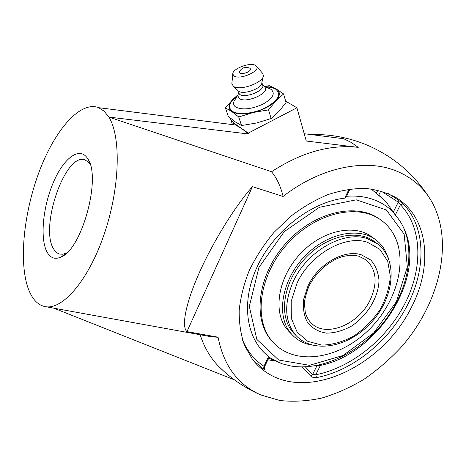 <?xml version="1.0" encoding="UTF-8"?>
<svg xmlns="http://www.w3.org/2000/svg" width="466" height="466" viewBox="0 0 466 466"><rect width="100%" height="100%" fill="white"/><g stroke="black" fill="none" stroke-linecap="round" stroke-linejoin="round"><path stroke-width="0.7" d="M253.312 360.451L263.564 369.055L263.948 366.259L264.438 366.981L264.199 368.35M263.564 369.055C265.16 370.016 265.451 369.841 264.432 368.524L264.304 368.379M264.443 366.981L269.202 357.078L268.672 356.432C246.491 339.924 240.351 303.11 257.057 267.047C273.641 230.99 311.142 201.941 344.718 198.149L346.011 197.299L349.983 189.033M302.085 366.946L310.647 376.027C312.203 377.378 314.154 377.909 316.49 377.617C352.581 370.785 388.947 341.333 407.401 305.154C426.256 269.214 426.075 227.257 403.107 203.887L400.416 204.725L398.255 202.122L398.104 199.885L388.172 193.53M310.647 376.027L312.587 374.53L315.75 374.763L316.49 377.617M403.107 203.887L398.104 199.885M380.897 190.955L398.255 202.122L393.252 212.187L395.279 215.036C399.362 219.626 402.595 224.851 404.966 230.717C425.749 278.878 376.877 354.306 320.41 365.408L317.189 365.437M411.041 308.049C383.384 364.162 311.614 400.393 268.468 373.703C262.329 370.016 257.016 365.268 252.537 359.467L244.568 345.556C240.829 334.908 239.035 323.218 239.186 310.467C240.532 297.325 243.904 283.975 249.31 270.414C255.828 257.005 264.024 244.365 273.886 232.493L290.359 216.62C302.352 207.411 314.824 200.095 327.761 194.672C340.693 190.454 353.187 188.357 365.245 188.386C376.808 189.615 387.211 192.773 396.461 197.852C429.052 218.001 432.926 266.919 411.041 308.049M66.702 252.939L62.927 254.226L59.665 254.069C57.475 253.481 55.617 251.99 54.073 249.607C38.864 228.858 65.234 151.596 85.156 159.989L88.919 162.611L90.13 164.207M47.596 253.009C50.963 258.292 55.477 259.609 61.145 256.958C82.045 249.129 101.547 177.086 87.754 158.76C79.68 145.52 63.242 158.388 52.967 183.365C42.546 208.156 39.767 240.462 47.596 253.009M27.64 286.858C29.562 292.665 32.072 297.296 35.171 300.751C37.927 303.785 41.084 305.702 44.637 306.5C61.728 310.822 87.94 281.487 103.918 234.986C120.001 188.573 121.341 136.724 108.84 117.071L104.174 111.223L98.53 107.594C80.14 100.773 55.291 129.711 39.872 169.909C24.383 210.143 18.681 259.178 27.64 286.858M285.658 101.145L296.918 107.78L248.227 133.119L248.512 133.992L241.738 128.599L235.691 125.01L98.78 107.698M248.227 133.119L233.338 122.704L230.909 119.931L230.425 118.172M271.527 171.738C301.356 152.312 330.26 144.186 358.249 147.367L306.273 141.023L296.918 107.78M218.065 337.174C223.628 365.6 237.922 384.875 260.937 394.999L279.926 400.51C293.487 401.96 307.438 401.144 321.79 398.057C336.126 393.764 350.112 387.561 363.736 379.44C376.965 370.371 389.209 359.874 400.475 347.956C438.698 305.125 454.449 243.706 432.256 202.623C424.048 187.751 411.682 177.051 395.162 170.527C364.476 158.457 320.002 167.486 283.066 196.483L252.444 186.621C235.557 205.669 213.603 240.736 199.535 272.237C185.445 303.774 181.251 326.771 186.959 331.629L218.065 337.174M200.147 334.739C204.125 347.083 210.183 357.515 218.315 366.049L223.738 371.198M283.124 196.355C280.532 186.068 276.653 177.843 271.486 171.692L108.84 117.071L248.512 133.992M304.216 133.713L343.774 138.751L351.195 142.427L358.249 147.367M393.252 212.187L387.013 203.124L383.081 198.912L378.718 195.207M53.823 308.172L234.322 379.796M218.012 337.291L211.104 336.732L45.697 306.692M309.931 134.441L317.829 134.511M252.444 186.621L186.959 331.629M249.735 68.153L249.846 68.211C251.18 69.271 250.405 70.616 247.516 72.236C242.413 74.187 239.664 74.053 239.268 71.834L239.611 71.181M269.441 88.598L270.863 89.262C275.697 93.258 273.099 98.204 263.051 104.11C251.611 109.23 242.524 110.226 235.802 107.11C233.664 105.625 233.093 103.662 234.078 101.215L235.65 98.71M265.702 87.055C269.866 87.055 273.152 87.73 275.552 89.076C281.627 94.01 278.441 100.155 265.999 107.518C254.174 113.669 238.079 115.335 232.196 111.188C227.501 107.174 229.202 102.136 237.299 96.078M262.521 84.672L264.624 86.979C271.008 92.419 246.45 103.813 239.466 98.588L237.922 96.13L238.056 95.099M261.886 82.564L262.614 84.975C265.649 90.223 245.396 98.67 239.786 94.452L238.464 92.699M263.133 76.733L261.828 82.82C262.212 88.295 243.794 95.047 238.761 91.266L238.161 90.8M256.481 66.201L262.574 73.284L263.401 75.492C263.937 82.47 239.99 91.237 233.565 86.402L231.841 83.816L231.952 82.703M255.502 65.409L256.358 66.056C261.508 70.605 240.118 80.274 234.136 76.045L232.814 74.123C231.899 68.933 250.16 61.931 255.502 65.409M283.584 93.957L286.054 102.532L278.971 111.391L271.16 118.539L256.603 122.989L241.539 125.523L235.12 121.789L228.264 116.314L225.445 107.937L231.678 111.45L238.726 116.972L253.277 112.475L268.533 109.883L275.855 100.872L283.584 93.957L276.053 88.825L269.278 85.692L264.094 86.385M241.539 125.523L238.726 116.972M271.16 118.539L268.533 109.883M238.109 94.68L232.948 99.252L225.445 107.937M265.02 86.769C269.715 86.653 273.391 87.34 276.053 88.825C280.497 91.656 280.433 95.67 275.855 100.872C270.606 106.097 263.08 109.964 253.277 112.475C243.526 114.613 236.326 114.269 231.678 111.45C227.693 108.345 228.113 104.279 232.948 99.252L237.683 95.46M380.448 219.69C357.422 203.147 315.249 212.904 287.435 243.858C259.416 274.631 253.312 318.313 271.422 340.349L272.173 341.269C292.753 365.606 335.328 360.241 365.204 333.219C395.319 306.494 409.148 262.026 393.607 234.212C390.31 228.357 385.924 223.517 380.448 219.69L379.173 218.81C356.158 202.279 314.043 211.989 286.293 242.879C258.339 273.589 252.269 317.195 270.373 339.219L273.163 342.411M375.386 239.501L371.705 236.821C354.218 223.47 321.767 230.513 300.075 254.011C278.231 277.352 272.75 311.195 286.503 328.664L290.312 332.858M388.143 257.587L384.747 249.834L383.168 247.37L379.44 242.932L375.782 239.786C358.267 226.412 325.67 233.559 303.826 257.22C281.831 280.73 276.251 314.742 290.021 332.246L291.664 334.244C297.081 340.18 303.948 343.826 312.261 345.178M374.588 241.691C357.719 228.719 326.264 235.563 305.166 258.35C283.916 280.992 278.447 313.828 291.71 330.778L295.479 334.938M269.092 357.305L282.163 363.8L291.168 366.049C321.639 371.006 358.5 353.193 382.405 323.882C406.282 294.559 415.771 255.333 403.521 227.525L402.974 226.336M393.298 212.269C387.665 206.432 380.798 202.104 372.701 199.285C364.727 196.565 355.989 195.569 346.488 196.308M258.91 267.513L284.26 231.602L319.519 207.254L356.263 199.815L386.343 209.921L404.15 234.165L407.336 266.867L396.368 301.752L373.674 332.969L343.081 355.476L309.494 365.321L278.703 360.032L256.848 339.399L249.31 306.401L258.91 267.513M268.672 356.432L263.948 366.259C254.553 360.055 247.446 351.387 242.635 340.256M349.034 189.161L344.718 198.149M395.279 215.036L400.416 204.725C422.679 227.839 423.029 268.486 404.803 303.855C386.489 339.265 351.16 367.831 315.75 374.763L320.41 365.408M377.856 190.163L376.458 193.017M378.823 194.998L380.815 190.932M317.096 365.455L312.587 374.53L305.323 366.876M267.915 359.752L274.946 361.039M234.037 124.801L233.338 122.704M295.735 335.194C313.542 354.783 349.919 346.85 371.955 321.726C394.364 296.941 398.389 259.504 377.262 243.648L367.045 238.545C343.623 230.437 307.071 251.069 293.318 281.388C283.736 303.616 284.54 321.552 295.735 335.194L293.417 332.846M370.086 300.145C358.371 325.082 324.872 338.386 310.705 322.501C308.177 319.711 306.36 316.298 305.253 312.249L304.438 303.407C304.449 300.052 305.9 294.448 308.777 286.584C315.692 272.406 329.118 260.605 342.673 256.574C349.11 255.106 354.498 254.995 358.843 256.242L366.334 260.034C376.592 269.808 377.839 283.177 370.086 300.145M361.22 254.745C344.1 249.188 317.987 264.17 307.979 285.932L303.547 299.626C302.737 308.643 304.17 316.461 307.851 323.072C312.686 328.582 318.925 331.943 326.561 333.155C334.646 333.015 342.807 330.755 351.055 326.369C367.097 316.076 378.538 297.407 378.998 280.456C378.328 272.284 375.579 265.463 370.761 259.993L361.22 254.745M367.394 242.233L379.837 249.298L387.706 261.141L390.339 276.28C389.465 287.47 386.04 298.59 380.064 309.634C372.835 320.13 364.092 328.932 353.845 336.05C343.127 341.805 332.479 344.828 321.901 345.108L307.81 341.368L297.168 332.182L291.332 318.365L291.203 301.397L296.982 283.252C310.152 254.32 345.003 234.573 367.394 242.233M89.926 163.572L87.754 158.76M66.481 253.055L61.145 256.958M59.665 254.069L60.213 254.191M63.825 254.995L64.174 255.071M232.482 124.603L230.909 119.931M429.384 197.858C413.651 173.422 392.384 155.621 365.577 144.466C347.916 137.353 329.573 134.039 310.554 134.523M218.315 366.049C230.682 378.398 244.889 388.05 260.937 394.999M404.966 230.717L403.521 227.525M98.53 107.594L98.856 107.704M249.846 68.211C245.32 66.405 241.796 67.617 239.268 71.834M232.814 74.123L231.841 83.816M238.26 90.893L232.924 85.93M238.621 93.194L237.718 90.387M238.394 92.484L237.922 96.13M238.091 94.814L234.078 101.215M264.082 86.385L270.105 88.878M271.125 340.145L272.173 341.269M288.145 330.656L291.664 334.244M376.843 243.345L374.175 241.388M366.334 260.034L365.851 259.661M384.333 200.159L371.064 188.922M268.701 358.109L282.169 363.8"/></g></svg>
